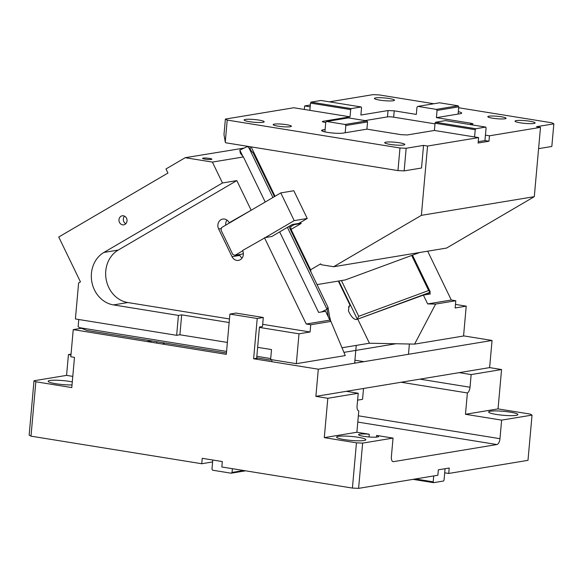 <?xml version="1.0" encoding="UTF-8"?>
<svg xmlns="http://www.w3.org/2000/svg" width="583" height="583" viewBox="0 0 583 583"><rect width="100%" height="100%" fill="white"/><g stroke="black" fill="none" stroke-linecap="round" stroke-linejoin="round"><path stroke-width="0.87" d="M72.299 381.894A14.67 1.989 5.1 0 0 49.919 380.495A14.67 1.989 -174.9 0 0 48.163 381.267A14.67 1.989 -174.9 0 0 56.434 383.818A14.67 1.989 -174.9 0 0 72.03 384.933M70.966 354.974L68.437 354.566L66.579 375.379L72.788 376.378M66.579 375.379L34.003 380.765L35.847 381.778L30.994 436.157L29.15 435.151L34.003 380.765M81.256 328.295L73.232 329.621L70.805 356.774L74.486 357.364L71.789 387.578L35.847 381.778M68.437 354.566L71.046 354.136M147.084 341.551L151.15 340.88M30.994 436.157L201.747 463.74L202.228 458.311L222.32 461.554L221.831 466.983L352.409 488.073L356.446 442.832L324.301 437.636L327.814 398.284L315.884 396.36L318.303 369.207L253.62 358.764L256.666 358.261L259.45 327.041L262.488 326.538L263.297 317.487L257.22 318.493L253.62 358.764M257.22 318.493L229.899 314.084L226.306 354.347L73.232 329.621M324.301 437.636L356.883 432.251L358.785 410.92A5.502 2.536 -80.8 0 1 357.087 405.921L358.224 393.255L327.814 398.284M318.303 369.207L492.052 340.465L489.625 367.611L315.884 396.36M346.287 391.324L358.224 393.255M489.625 367.611L501.562 369.542L471.151 374.57L459.222 372.646M471.151 374.57L470.022 387.243A5.502 2.536 -80.8 0 1 467.377 392.949L465.467 414.287L498.05 408.894L501.562 369.542M433.73 475.932L433.205 481.842L433.555 482.673L443.546 481.019L444.064 480.042L444.705 472.806L448.728 473.454L527.994 460.337L532.031 415.096L530.187 414.09L498.05 408.894M465.467 414.287L501.628 420.124L499.974 438.686A5.502 2.536 -80.8 0 1 496.884 444.545L393.503 461.649A5.502 2.536 -80.8 0 1 393.11 461.649A5.502 2.536 -80.8 0 1 391.382 456.649L393.037 438.088L362.633 443.116L358.596 488.365L352.409 488.073M532.031 415.096L501.628 420.124M490.405 411.212A14.67 1.989 -174.9 0 1 505.301 411.489A14.67 1.989 -174.9 0 1 517.872 414.593A14.67 1.989 -174.9 0 1 516.115 415.366A14.67 1.989 -174.9 0 1 501.883 415.154A14.67 1.989 -174.9 0 1 489.326 412.669A14.67 1.989 -174.9 0 1 488.641 411.984A14.67 1.989 -174.9 0 1 490.405 411.212M448.728 473.454L449.209 468.025L438.35 469.818L437.869 475.247L358.596 488.365M492.052 340.465L463.572 335.866M408.464 354.296L409.383 344.006M354.916 360.199L363.952 361.657M343.934 352.358L395.995 343.744M263.297 317.487L235.977 313.078L229.899 314.084M433.205 481.842L415.409 478.964M433.555 482.673L413.034 479.357M467.377 392.949L401.133 382.251M212.773 460.016L211.957 469.184L212.678 470.219L231.16 473.199L232.049 472.427L243.65 470.51M356.446 442.832L362.633 443.116M231.16 473.199L245.574 470.816M232.049 472.427L232.384 468.688M201.747 463.74L212.606 461.94M353.276 436.638A14.67 1.989 5.1 0 0 338.38 436.361A14.67 1.989 5.1 0 0 336.617 437.133A14.67 1.989 5.1 0 0 337.302 437.826A14.67 1.989 5.1 0 0 349.858 440.311A14.67 1.989 5.1 0 0 364.091 440.515A14.67 1.989 5.1 0 0 365.847 439.742A14.67 1.989 5.1 0 0 353.276 436.638M393.037 438.088L376.633 435.443A10.086 1.37 -174.9 0 1 378.651 436.463A10.086 1.37 -174.9 0 1 377.449 436.988A10.086 1.37 -174.9 0 1 366.088 436.674A10.086 1.37 -174.9 0 1 358.56 434.67A10.086 1.37 -174.9 0 1 359.769 434.138A10.086 1.37 -174.9 0 1 369.272 434.248L356.883 432.251M444.705 472.806L445.077 468.71M369.024 436.973L369.272 434.248M376.487 437.104L376.633 435.443M385.931 142.157A10.086 1.37 -174.9 0 1 397.293 142.478A10.086 1.37 -174.9 0 1 404.813 144.482A10.086 1.37 -174.9 0 1 403.604 145.014A10.086 1.37 -174.9 0 1 392.242 144.701A10.086 1.37 -174.9 0 1 384.722 142.689A10.086 1.37 -174.9 0 1 385.931 142.157M404.15 170.892L406.169 148.271L399.982 147.98L227.224 120.076L225.257 142.041L225.606 142.762L397.963 170.6L404.15 170.892L421.524 168.021L423.542 145.393L427.558 146.042L421.378 215.346L534.305 196.66L446.585 248.052L333.658 266.73L421.378 215.346M406.169 148.271L423.542 145.393M397.963 170.6L399.982 147.98M227.224 120.076L225.373 119.07L223.989 134.571L225.257 142.041M310.331 105.013L304.647 105.953L304.333 109.451M433.854 103.745L379.249 94.927L373.054 94.635L329.475 101.843M225.373 119.07L293.788 107.753L309.857 110.347L310.506 103.104L311.016 102.127L321.007 100.48L361.183 106.966L351.192 108.62L350.682 109.597L310.506 103.104M310.171 106.842L304.647 105.953M417.858 106.39L436.339 109.378L458.056 105.785L439.575 102.797L417.858 106.39L416.969 107.17L416.328 114.406L394.232 110.836L388.038 110.544L360.892 115.04L361.54 107.797L361.183 106.966M311.016 102.127L351.192 108.62M458.056 105.785L458.777 106.82L437.061 110.413L436.412 117.649L460.3 113.7A11.463 1.552 5.1 0 0 461.678 113.095A11.463 1.552 5.1 0 0 458.347 111.681M436.339 109.378L437.061 110.413M458.777 106.82L458.129 114.057M470.095 124.558L472.412 124.179C473.491 123.917 472.879 123.581 470.561 123.166L436.412 117.649M472.412 124.179L472.959 123.931M485.734 127.087L475.743 128.734L435.567 122.248L445.558 120.594L485.734 127.087L486.084 127.917L485.442 135.154L489.458 135.803L540.492 127.364L534.305 196.66M538.59 148.65L551.831 146.464L553.85 123.836L536.477 126.715L540.492 127.364M553.85 123.836L552.006 122.831L458.697 107.76M393.299 100.742A10.086 1.37 -174.9 0 1 381.931 100.429A10.086 1.37 -174.9 0 1 374.41 98.418A10.086 1.37 -174.9 0 1 375.62 97.893A10.086 1.37 -174.9 0 1 386.981 98.206A10.086 1.37 -174.9 0 1 394.502 100.218A10.086 1.37 -174.9 0 1 393.299 100.742M533.911 123.458A10.086 1.37 -174.9 0 1 522.55 123.137A10.086 1.37 -174.9 0 1 515.029 121.133A10.086 1.37 -174.9 0 1 516.239 120.601A10.086 1.37 -174.9 0 1 527.6 120.921A10.086 1.37 -174.9 0 1 535.121 122.926A10.086 1.37 -174.9 0 1 533.911 123.458M504.987 118.786A9.168 1.246 -174.9 0 1 494.661 118.495A9.168 1.246 -174.9 0 1 487.818 116.673A9.168 1.246 -174.9 0 1 488.918 116.192A9.168 1.246 -174.9 0 1 499.245 116.483A9.168 1.246 -174.9 0 1 506.088 118.305A9.168 1.246 -174.9 0 1 504.987 118.786M322.807 131.299L322.938 129.856A11.463 1.552 5.1 0 0 321.568 130.461A11.463 1.552 5.1 0 0 330.116 132.742A11.463 1.552 5.1 0 0 343.03 133.099L345.202 132.742L345.843 125.505L345.121 124.471L366.838 120.878L367.56 121.913L366.918 129.149L401.068 134.666L407.255 134.957L434.401 130.461L478.599 137.603L427.558 146.042M345.843 125.505L367.56 121.913M345.121 124.471L326.64 121.483L348.357 117.89L366.838 120.878M326.64 121.483L325.759 122.255L324.899 131.875M322.938 129.856L325.11 129.499M345.202 132.742L366.918 129.149M309.857 110.347L350.033 116.833L322.887 121.33C321.801 121.585 322.421 121.92 324.731 122.335L325.737 122.496M322.836 121.905L322.887 121.33L322.333 121.57M290.312 126.715A9.168 1.246 -174.9 0 1 279.978 126.424A9.168 1.246 -174.9 0 1 273.143 124.602A9.168 1.246 -174.9 0 1 274.236 124.121A9.168 1.246 -174.9 0 1 284.57 124.412A9.168 1.246 -174.9 0 1 291.405 126.234A9.168 1.246 -174.9 0 1 290.312 126.715M262.991 122.306A10.086 1.37 -174.9 0 1 251.63 121.985A10.086 1.37 -174.9 0 1 244.102 119.981A10.086 1.37 -174.9 0 1 245.312 119.449A10.086 1.37 -174.9 0 1 256.673 119.763A10.086 1.37 -174.9 0 1 264.194 121.774A10.086 1.37 -174.9 0 1 262.991 122.306M434.401 130.461L435.049 123.224L475.225 129.71L474.577 136.954M435.567 122.248L435.049 123.224M475.743 128.734L475.225 129.71M485.442 135.154L484.954 140.583L488.969 141.232L478.111 143.032L478.599 137.603M484.954 140.583L478.235 141.698M488.969 141.232L489.458 135.803M310.987 272.108L310.601 269.769L320.694 263.859L321.102 264.704L333.658 266.73M419.709 252.497L345.333 279.92L317.028 284.599M275.03 196.274L251.135 146.887M310.601 269.769L291.063 229.396L301.149 223.478L300.609 222.363M301.149 223.478L294.204 224.63L294.007 224.222M291.063 229.396L290.618 226.729L294.204 224.63M290.618 226.729L290.145 225.752M249.976 146.697L250.501 149.867M350.033 116.833L350.682 109.597M394.232 110.836L393.663 117.168A4.584 0.619 5.1 0 0 387.476 116.884L365.067 120.586M393.663 117.168L434.991 123.851M254.013 154.378L274.455 196.609L253.343 153.271L247.542 146.45L239.832 150.115L242.747 156.149L240.334 153.161L239.832 150.115M327.996 307.248L288.906 226.481L327.996 307.248L330.255 320.599M327.959 307.19L327.048 309.318L287.39 227.37M329.861 320.111L330.911 321.408L310.724 324.746L306.221 324.017L329.861 320.111L325.591 311.278L321.503 311.956L327.048 309.318L328.302 316.89M330.911 321.408L345.289 355.579L296.332 363.675L298.999 333.819L310.076 331.982L262.685 324.33M310.724 324.746L310.076 331.982M257.635 347.33L271.51 349.574L270.621 359.522L296.332 363.675M298.999 333.819L259.413 327.42M229.141 322.53L181.685 314.864L179.907 334.773L176.649 335.312L75.404 318.959L78.618 282.952L80.454 281.88L58.745 237.011L167.948 173.042L165.973 168.968L185.212 157.694L244.109 148.082M227.363 342.44L179.907 334.773M78.778 319.506L78.129 326.815L80.111 327.763L226.561 351.418M226.423 352.97L86.831 330.423L80.111 327.763M270.701 359.536L270.016 359.988M257.023 357.911L256.899 359.288M271.765 361.693L271.94 359.747M363.522 388.475L362.553 399.333L357.605 400.149M356.235 345.406L354.653 363.194M151.033 342.192L151.157 340.815M298.78 223.435L292.265 224.513L271.838 236.479L265.323 237.558L294.204 220.636L280.787 192.9L293.817 190.743L307.241 218.479L298.78 223.435M294.204 220.636L307.241 218.479M242.747 250.785L235.029 255.303L232.828 254.494L220.986 230.023L221.606 227.567L280.787 192.9M230.059 222.619L229.192 222.757A6.879 6.034 -99.4 0 0 224.513 219.07A6.879 6.034 -99.4 0 0 222.786 219.07A6.879 6.034 -99.4 0 0 218.625 228.951L232.041 256.688A6.879 6.034 -99.4 0 0 236.72 260.375A6.879 6.034 -99.4 0 0 238.447 260.375A6.879 6.034 -99.4 0 0 242.608 250.493L265.323 237.558M226.969 220.09A6.879 6.034 -99.4 0 0 225.716 225.162M239.467 254.567L239.861 255.39A6.879 6.034 -99.4 0 0 242.083 258.058M235.029 255.303L241.974 254.152L243.366 253.335M251.9 209.822L229.192 222.757M123.407 215.783A4.584 4.023 -99.4 0 0 122.255 215.79A4.584 4.023 -99.4 0 0 118.968 220.316A4.584 4.023 -99.4 0 0 122.598 224.834A4.584 4.023 -99.4 0 0 123.749 224.834A4.584 4.023 -99.4 0 0 127.036 220.308A4.584 4.023 -99.4 0 0 123.407 215.783M124.551 216.169A4.584 4.023 -99.4 0 0 125.804 223.741M242.747 156.149L243.403 156.951L212.38 162.089L185.212 157.694M211.33 159.429A4.679 0.634 5.1 0 0 211.891 159.188A4.679 0.634 5.1 0 0 208.401 158.255A4.679 0.634 5.1 0 0 203.132 158.11A4.679 0.634 5.1 0 0 202.571 158.35A4.679 0.634 5.1 0 0 206.061 159.283A4.679 0.634 5.1 0 0 211.33 159.429M156.747 343.11L156.863 341.733M348.437 306.993L350.194 305.558L349.144 306.024L348.415 310.87C351.309 317.086 354.136 319.936 356.905 319.426L423.389 295.1L430.341 293.949L429.693 292.615M181.685 314.864L178.427 315.403L176.649 335.312M251.033 209.967L236.822 180.599L222.487 182.975L103.905 252.439A27.969 24.537 -99.4 0 0 91.83 281.837A27.969 24.537 -99.4 0 0 113.481 304.916L178.427 315.403M229.462 318.959L127.815 302.541L113.481 304.916M236.822 180.599L118.24 250.063A27.969 24.537 -99.4 0 0 106.164 279.468A27.969 24.537 -99.4 0 0 127.815 302.541M306.221 324.017L264.449 237.696M222.487 182.975L212.38 162.089M455.797 300.741L435.61 304.086L427.66 303.925L451.3 300.019L455.797 300.741L455.148 307.984L466.225 306.148L455.469 304.413M427.667 251.178L451.3 300.019M466.225 306.148L463.558 336.012L414.608 344.108L435.61 304.086M341.419 280.569L358.72 316.314L357.27 319.127L338.818 280.999M427.477 294.422L430.181 291.748L412.473 255.165M356.905 319.426L430.108 292.272L428.651 290.531L411.678 255.456M350.194 305.558L338.344 281.079M423.389 295.1L427.66 303.925M342.002 347.76L369.425 343.227L357.831 319.273M369.425 343.227L414.608 344.108M279.665 231.896L318.639 312.43L321.503 311.956M243.403 156.951L265.214 202.024M330.729 321.189L329.57 316.445M499.974 438.686L358.348 415.81M470.022 387.243L419.92 379.147M496.884 444.545L357.787 422.077M393.503 461.649L392.738 461.525M354.69 362.772L355.965 362.983M387.476 116.884L388.038 110.544M470.445 124.5L470.561 123.166M272.939 197.499L249.101 148.25M256.841 356.308L270.709 358.552M221.372 228.5L218.625 228.951M239.861 255.39L232.041 256.688M163.211 344.159L163.335 342.782M164.304 342.935L164.18 344.313M118.24 250.063L103.905 252.439M358.72 316.314L428.651 290.531M256.702 357.86L270.133 360.032M270.235 360.032L271.969 359.74"/></g></svg>
